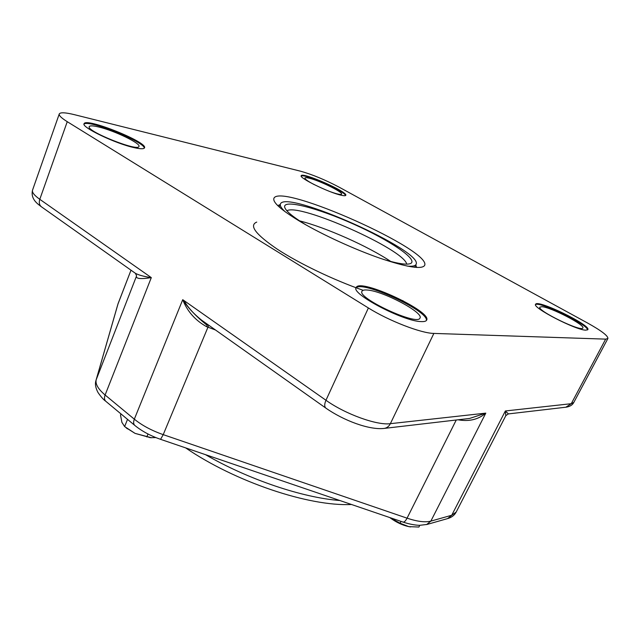 <?xml version="1.0" encoding="UTF-8"?>
<svg xmlns="http://www.w3.org/2000/svg" width="640" height="640" viewBox="0 0 640 640"><rect width="100%" height="100%" fill="white"/><g stroke="black" fill="none" stroke-linecap="round" stroke-linejoin="round"><path stroke-width="0.96" d="M84.024 124.16C87.968 119.088 145.072 141.976 144.272 148.176M98.6 126.968C114.352 130.6 141.24 143.576 138.936 146.48C138.256 151.976 85.672 130.976 89.272 126.56C89.952 125.512 93.064 125.64 98.6 126.968M301.192 176.056C304.264 173.4 345.432 191.504 345.544 195.544M314.416 184.72C307.912 181.312 304.752 179.064 304.944 177.992C305.232 177.512 306.6 177.568 309.056 178.16C319.272 180.456 343.392 192.272 341.584 194.136C340.832 194.944 337.072 194.128 330.296 191.696M535.544 304.656C539.176 300.936 588.16 324.64 587.568 329.912M541.88 306.712C550.656 307.096 585.52 325.128 582.832 327.992C581.744 332.416 536.376 310.28 539.896 307.104L541.88 306.712M356.016 288.04C361.264 279.792 429.152 311.08 426.376 320.528M367.392 290.048C383 290.984 424.096 312.72 419.968 318.064C417.672 326.28 356.28 297.704 362.056 291.16C362.64 290.144 364.416 289.776 367.392 290.048M207.208 325.408C195.672 316.032 187.944 307.76 184.016 300.584M151.592 437.776L135.048 433.376L150.44 437.672L155.872 437.584M120.952 413.896L120.504 415.008L121.896 422.344L124.624 426.568L135.048 433.376L126 427.688M127.528 419.368L124.624 426.568M148.008 434L146.808 436.928M301.416 222.28C322.904 234.904 354.584 249.408 380.064 258.248C406.6 267.128 421.424 269.576 424.528 265.6C433.416 250.96 280.8 182.688 273.944 198.232C272.344 202.32 281.504 210.336 301.416 222.28M414.592 267.296L415 266.656M280.384 204.08L279.256 207.024M407.04 266.064C412.184 266.56 415.184 266.024 416.024 264.464C424.352 251.2 286.496 189.536 280.488 203.84C279.664 205.496 281.248 208.16 285.24 211.824M383.456 259.408C398.064 263.768 407.16 265.112 410.744 263.44C418.392 259.424 388.888 239.832 353.496 224.08C318.176 208.2 283.264 198.976 284.64 207.032C285.504 210.784 292.624 216.744 306.016 224.928M406.712 264.144C404.4 249.56 299.344 202.752 286.888 210.776M390.808 261.496C367.984 246.224 326.2 227.616 299.528 220.848M587.48 322.968C601.312 330.672 608.12 335.848 607.896 338.504L605.656 339.128L433.864 333.416C421.28 333.36 388.84 320.832 368.384 307.96L67.248 121.688C61.36 117.992 58.704 115.392 59.288 113.88C60.424 112.208 65.52 112.48 74.576 114.712L300.64 171.224C312.392 174.528 325.216 179.84 339.104 187.152L587.48 322.968M421.272 321.6C403.392 321.544 350.152 293.4 356.192 287.48C359.776 277.872 432.536 311.6 426.608 320.2C426.008 321.272 424.232 321.736 421.272 321.6M341.264 195.232C329.248 192.752 298.656 177.792 301.216 175.704C302.232 171.744 348.472 192.136 345.76 195.336C345.448 195.872 343.952 195.84 341.264 195.232M585.856 330.16C575.936 330.28 531.648 307.336 535.624 304.272C537.136 299.064 591.304 325.32 587.824 329.664L585.856 330.16M134.224 147.656C115.56 143.688 80.848 127.04 84.096 123.68C86.088 117.328 148.568 142.536 144.472 147.912C143.784 149.112 140.368 149.024 134.224 147.656M458.056 419.792C469.104 421.768 478.352 419.544 485.792 413.136L469.608 418.44M136.568 275.736L136.328 276.776C136.8 278.848 141.792 279.128 151.304 277.616C144.136 276.576 138.864 275.16 135.496 273.368L135.144 273.12M136.328 276.776L136.568 275.808L135.48 273.36L41.312 206.712C39.312 204.976 38.8 202.512 39.792 199.312C34.168 195.296 31.76 192.208 32.568 190.048L59.224 114.056M508.4 413.912L505.36 410.968L505.808 415.712M202.536 320.816L201.608 320.16C193.936 314.08 187.64 307.248 182.728 299.68C187.32 311.4 195.296 320.408 206.64 326.704L207.68 324.456M403.008 300.688L400.248 300.312M363.152 290.304C333.688 280.04 298.96 263.376 277.36 249.232C255.664 234.448 248.784 225.4 256.736 222.096M410.544 526.928L408.8 526.632C402.504 525.24 396.432 522.408 390.576 518.152L389.816 517.568M419.768 525.352L418.912 527.04L408.8 526.632L400.08 523.232L401 521.384M389.824 517.568L400.08 523.232M456.248 420L407.064 518.168L163.224 434.64C151.688 430.592 142.056 425.44 134.328 419.176L105.112 395.008L151.304 277.616L39.792 199.312L67.248 121.688M368.384 307.96L325.968 400.264L182.728 299.68L134.328 419.176C133.272 421.968 133.424 424.048 134.776 425.4L134.944 425.536M456.192 512.032L451.736 515.248L430.856 521.12L485.792 413.136L390.368 423.672C377.152 425.608 345.272 414.128 325.968 400.264C324.368 404.016 324.304 406.608 325.776 408.048L325.992 408.2M383.64 428.48L384.544 428.368C387.104 427.84 389.048 426.272 390.368 423.672L433.864 333.416M573.816 402.424L571.264 403.696L505.36 410.968L451.736 515.248L447.608 518.592M605.656 339.128L571.264 403.696L565.864 407.2M41.6 206.912L41.312 206.712C38.448 204.4 30.216 199.464 32.568 190.048M136.552 275.936L96.224 379.664L118.12 303.52L131 270.192L117.896 304.208L96.08 380.072M206.64 326.704L215.488 329.984M160.576 439.328L163.224 434.64L208.776 325.232M105.112 395.008C98.112 389.056 95.152 383.944 96.224 379.664L95.96 380.496C94.864 383.888 95.552 387.904 98.016 392.528C101.016 396.88 103.584 399.776 105.712 401.208C104.312 399.824 104.112 397.76 105.112 395.008M426.632 524.568L430.856 521.12C425.248 522.568 417.32 521.584 407.064 518.168C405.6 520.96 404.264 522.264 403.048 522.088L402.928 522.04M339.848 500.52C302.44 497.688 248.392 479.552 205.504 454.664M105.872 401.352L134.776 425.4C141.864 431.184 150.472 435.832 160.616 439.344L403.048 522.088C408.944 524.032 414.424 525.12 419.472 525.344L427.144 524.416L448.112 518.448C451.84 517.272 454.504 515.192 456.104 512.2L505.856 415.6M149.856 437.648L150.44 437.672M127.44 428.856L126.336 427.952M280.176 204.576L277.76 205.616M416.64 267.464L415.792 264.968M414.904 266.848L416.024 264.464M505.864 415.6L508.344 413.92L566.592 407.12C570.16 406.432 572.552 404.888 573.776 402.488L607.896 338.504M469.624 418.44L384.544 428.368C369.568 430.408 343.376 420.424 325.776 408.048L201.608 320.16M202.544 320.824L201.624 320.168M351.512 504.496C309 506.664 235.032 481.752 185.64 447.888M118 303.84L118.168 303.368"/></g></svg>
